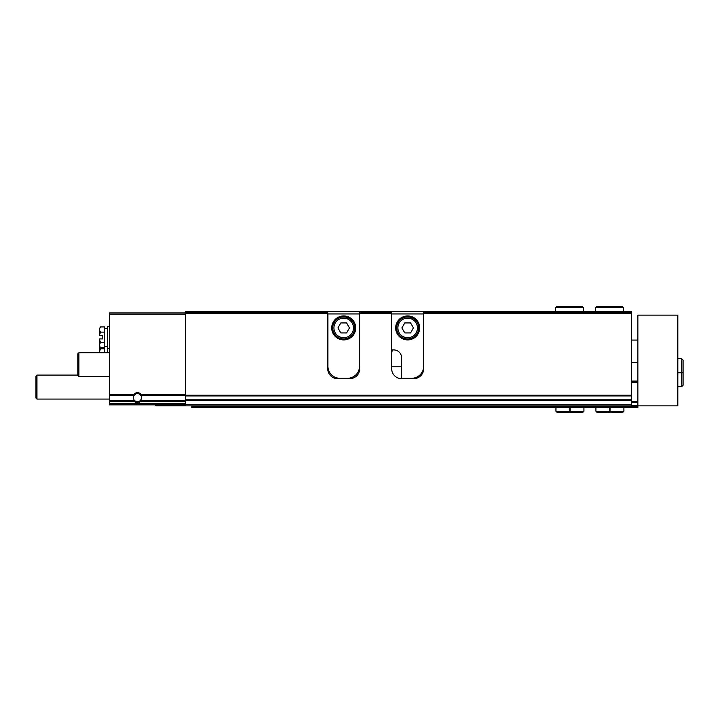 <?xml version="1.0" encoding="UTF-8"?>
<svg xmlns="http://www.w3.org/2000/svg" width="719" height="719" viewBox="0 0 719 719"><rect width="100%" height="100%" fill="white"/><g stroke="black" fill="none" stroke-linecap="round" stroke-linejoin="round"><path stroke-width="1.08" d="M185.43 404.869L109.495 404.869L109.495 400.51L133.887 400.51L133.95 401.211A4.997 4.997 0 0 0 140.996 401.211L141.059 400.51L185.43 400.51M109.495 400.51L109.495 394.524L133.59 394.524A4.997 4.997 0 0 1 141.355 394.524L141.059 400.51M133.887 400.51L133.59 394.524M327.72 353.901A9.994 9.994 0 0 1 327.927 351.915M359.5 351.915A9.994 9.994 0 0 1 359.698 353.901M327.72 311.534L359.698 311.534L359.698 368.694A9.994 9.994 0 0 1 349.704 378.688L337.714 378.688A9.994 9.994 0 0 1 327.72 368.694L327.72 313.817L185.43 313.817L185.43 311.534L327.72 311.534L327.72 312.819L185.43 312.819M631.489 313.817L631.489 312.819L423.653 312.819L423.653 313.817L631.489 313.817L631.489 395.953L185.43 395.953L185.43 313.817M423.653 313.817L423.653 368.694A9.994 9.994 0 0 1 413.659 378.688L401.669 378.688A9.994 9.994 0 0 1 391.675 368.694L391.675 313.817L359.698 313.817M327.72 313.817L327.72 312.819M391.675 313.817L391.675 312.819L359.698 312.819M391.675 312.819L391.675 311.534L359.698 311.534M391.675 311.534L423.653 311.534L423.653 312.819M631.489 312.819L631.489 311.534L423.653 311.534M391.675 353.901A9.994 9.994 0 0 1 392.511 349.91M109.495 394.524L109.495 312.936L185.43 312.936M631.489 395.953L631.489 405.867L185.43 405.867L185.43 395.953M141.49 397.904A4.026 4.026 0 0 1 134.282 400.124M134.013 395.612A4.026 4.026 0 0 1 140.933 395.612M109.495 399.072L36.948 399.072L36.948 375.084L77.922 375.084M36.948 399.072L35.95 398.074L35.95 376.091L36.948 375.084M99.501 329.527L99.582 335.719L100.3 332.124L99.501 329.527L100.3 326.929L99.501 329.527L100.3 326.929L104.695 326.929L104.695 352.705M109.495 326.327L107.49 326.327L107.49 352.705M99.501 346.306L100.3 347.699L99.501 345.102L100.3 342.514L99.582 338.919L99.501 352.382L100.3 348.796L99.501 346.199M100.3 347.699L104.695 347.699M100.3 342.514L104.695 342.514M99.582 338.919L102.7 338.919L102.7 335.719L99.582 335.719M100.3 332.124L104.695 332.124M102.7 352.705L99.582 352.382M100.3 348.796L104.695 348.796M423.653 366.295A11.989 11.989 0 0 1 411.663 378.284L403.665 378.284A11.989 11.989 0 0 1 401.669 378.122L401.669 357.9A7.99 7.99 0 0 0 393.67 349.91L391.675 349.91M395.675 327.927A11.989 11.989 0 0 0 413.659 338.307A11.989 11.989 0 0 0 413.659 317.537A11.989 11.989 0 0 0 395.675 327.927M391.675 313.933L423.653 313.933M397.868 327.927A9.796 9.796 0 0 0 412.562 336.402A9.796 9.796 0 0 0 412.562 319.443A9.796 9.796 0 0 0 397.868 327.927M410.549 322.93L404.779 322.93L401.894 327.927L404.779 332.924L410.549 332.924L413.434 327.927L410.549 322.93M396.672 327.927A10.992 10.992 0 0 0 413.155 337.445A10.992 10.992 0 0 0 413.155 318.409A10.992 10.992 0 0 0 396.672 327.927M327.927 366.295L327.927 313.933L359.5 313.933L359.5 366.295A11.989 11.989 0 0 1 347.511 378.284L339.916 378.284A11.989 11.989 0 0 1 327.927 366.295M331.72 327.927A11.989 11.989 0 0 0 349.704 338.307A11.989 11.989 0 0 0 349.704 317.537A11.989 11.989 0 0 0 331.72 327.927M333.922 327.927A9.796 9.796 0 0 0 348.607 336.402A9.796 9.796 0 0 0 348.607 319.443A9.796 9.796 0 0 0 333.922 327.927M346.594 322.93L340.824 322.93L337.939 327.927L340.824 332.924L346.594 332.924L349.479 327.927L346.594 322.93M332.717 327.927A10.992 10.992 0 0 0 349.209 337.445A10.992 10.992 0 0 0 349.209 318.409A10.992 10.992 0 0 0 332.717 327.927M191.829 406.666L637.888 406.666L637.888 407.466L191.829 407.466L191.829 405.867L155.861 405.867L155.861 404.869M637.888 405.867L637.888 315.138L677.855 315.138L677.855 405.867L637.888 405.867L637.888 406.666M631.489 402.343L637.888 402.343M631.489 381.564L637.888 381.564M631.489 381.079L637.888 381.079M631.489 405.642L637.888 405.642M109.495 376.684L78.919 376.684L78.919 352.705L109.495 352.705M78.919 376.684L77.922 375.686L77.922 353.703L78.919 352.705M609.766 407.466L609.766 411.259L595.916 411.259L597.318 412.661L622.501 412.661L623.894 411.259L610.045 411.259C610.009 413.057 609.982 413.057 609.946 411.259L609.946 407.466M610.045 407.466L610.045 411.259C610.009 413.057 609.982 413.057 609.946 411.259L609.865 411.259C609.838 413.057 609.802 413.057 609.766 411.259C609.802 413.057 609.838 413.057 609.865 411.259L609.865 407.466M569.799 407.466L569.799 411.259L555.949 411.259L557.351 412.661L582.525 412.661L583.927 411.259L570.077 411.259C570.041 413.057 570.014 413.057 569.978 411.259L569.978 407.466M570.077 407.466L570.077 411.259C570.041 413.057 570.014 413.057 569.978 411.259L569.897 411.259C569.861 413.057 569.834 413.057 569.799 411.259C569.834 413.057 569.861 413.057 569.897 411.259L569.897 407.466M677.855 372.828L681.648 372.828L681.648 386.678L683.05 385.276L683.05 360.102L681.648 358.7L681.648 372.55C683.445 372.586 683.445 372.613 681.648 372.649L677.855 372.649M677.855 372.55L681.648 372.55C683.445 372.586 683.445 372.613 681.648 372.649L681.648 372.73C683.445 372.766 683.445 372.793 681.648 372.828C683.445 372.793 683.445 372.766 681.648 372.73L677.855 372.73M595.521 311.534L595.521 307.741L596.914 306.339L622.097 306.339L623.499 307.741L595.521 307.741L595.521 311.534M555.553 311.534L555.553 307.741L556.946 306.339L582.129 306.339L583.522 307.741L555.553 307.741L555.553 311.534M140.996 401.211L185.43 401.211M109.495 401.211L133.95 401.211M141.346 395.234L185.43 395.234M109.495 395.234L133.599 395.234M141.355 394.524L185.43 394.524M631.489 395.189L185.43 395.189M109.495 314.131L185.43 314.131M109.495 403.665L185.43 403.665M401.669 366.771L391.675 366.771M631.489 404.662L185.43 404.662M631.489 400.555L185.43 400.555M631.489 399.782L185.43 399.782M631.489 401.544L637.888 401.544M631.489 382.364L637.888 382.364M107.49 348.311L109.495 348.311M104.695 346.306L107.49 346.306M104.695 328.322L107.49 328.322M637.888 340.078L631.489 340.078M637.888 362.376L631.489 362.376M595.916 407.466L595.916 411.259M623.894 407.466L623.894 411.259M609.82 412.661L597.318 412.661M555.949 407.466L555.949 411.259M583.927 407.466L583.927 411.259M569.852 412.661L557.351 412.661M677.855 386.678L681.648 386.678M677.855 358.7L681.648 358.7M683.05 372.775L683.05 360.102M623.499 311.534L623.499 307.741M583.522 311.534L583.522 307.741"/></g></svg>
